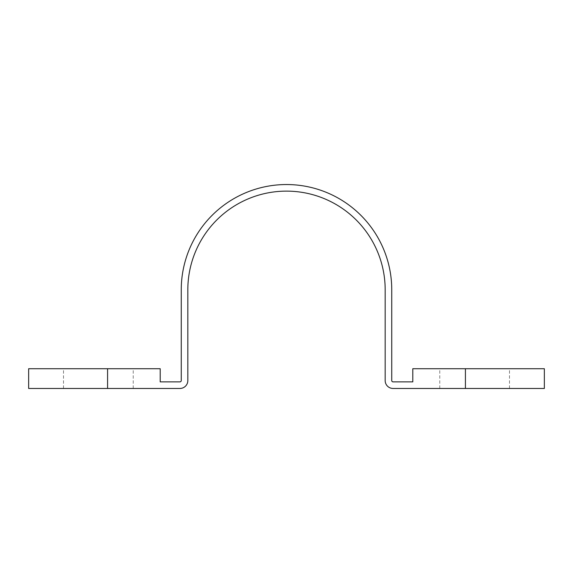 <?xml version="1.0" encoding="UTF-8"?>
<svg xmlns="http://www.w3.org/2000/svg" width="573" height="573" viewBox="0 0 573 573"><rect width="100%" height="100%" fill="white"/><g stroke="black" fill="none" stroke-linecap="round" stroke-linejoin="round"><path stroke-width="0.43" stroke-dasharray="2.87 2.15" d="M474.623 368.726L509.49 368.726L474.623 368.726M474.623 388.458L509.49 388.458L474.623 388.458M98.377 368.726L63.51 368.726L98.377 368.726M98.377 388.458L63.51 388.458L98.377 388.458M544.35 368.726L412.796 368.726L412.796 381.876L393.064 381.876A1.318 1.318 0 0 1 391.746 380.565L391.746 289.788A105.246 105.246 0 0 0 286.5 184.542A105.246 105.246 0 0 0 181.254 289.788L181.254 380.565A1.318 1.318 0 0 1 179.936 381.876L160.204 381.876L160.204 368.726L28.65 368.726M28.65 388.458L179.936 388.458A7.893 7.893 0 0 0 187.829 380.565L187.829 289.788A98.671 98.671 0 0 1 286.5 191.124A98.671 98.671 0 0 1 385.171 289.788L385.171 380.565A7.893 7.893 0 0 0 393.064 388.458L544.35 388.458M465.419 368.726L465.419 388.458M107.581 388.458L107.581 368.726M439.763 388.458L439.763 368.726M63.51 388.458L63.51 368.726M133.237 388.458L133.237 368.726M509.49 388.458L509.49 368.726"/><path stroke-width="0.86" d="M107.581 388.458L179.936 388.458A7.893 7.893 0 0 0 187.829 380.565L187.829 289.788A98.671 98.671 0 0 1 286.5 191.124A98.671 98.671 0 0 1 385.171 289.788L385.171 380.565A7.893 7.893 0 0 0 393.064 388.458L544.35 388.458L544.35 368.726L412.796 368.726L412.796 381.876L393.064 381.876A1.318 1.318 0 0 1 391.746 380.565L391.746 289.788A105.246 105.246 0 0 0 286.5 184.542A105.246 105.246 0 0 0 181.254 289.788L181.254 380.565A1.318 1.318 0 0 1 179.936 381.876L160.204 381.876L160.204 368.726L107.581 368.726L107.581 388.458L28.65 388.458L28.65 368.726L107.581 368.726M465.419 388.458L465.419 368.726"/></g></svg>
